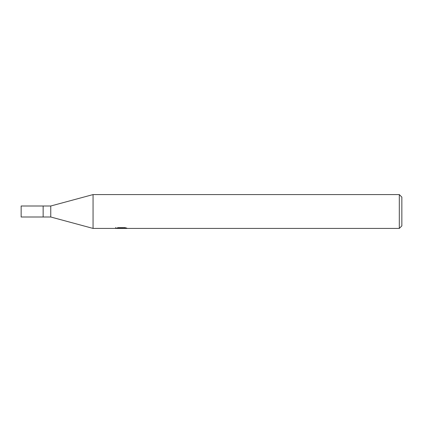 <?xml version="1.0" encoding="UTF-8"?>
<svg xmlns="http://www.w3.org/2000/svg" width="423" height="423" viewBox="0 0 423 423"><rect width="100%" height="100%" fill="white"/><g stroke="black" fill="none" stroke-linecap="round" stroke-linejoin="round"><path stroke-width="0.63" d="M399.312 228.42L93.06 228.42L50.76 216.999L43.146 216.999L43.146 206.001L50.76 206.001L93.06 194.58L399.312 194.58L401.85 197.118L401.85 225.882L399.312 228.42L399.312 194.58M50.76 216.999L50.76 206.001M93.06 228.42L93.06 194.58M121.523 228.283L115.505 228.42L121.935 228.097L116.526 228.097L118.287 227.653L124.965 227.653L126.9 228.15L121.248 228.42L121.523 228.124M120.402 228.42L119.291 228.256M122.987 228.156L121.279 228.42M121.935 227.653L121.935 228.097M115.622 227.537L115.622 228.383M43.146 216.999L21.15 216.999L21.15 206.001L43.146 206.001M122.987 228.409L122.987 227.653"/></g></svg>

